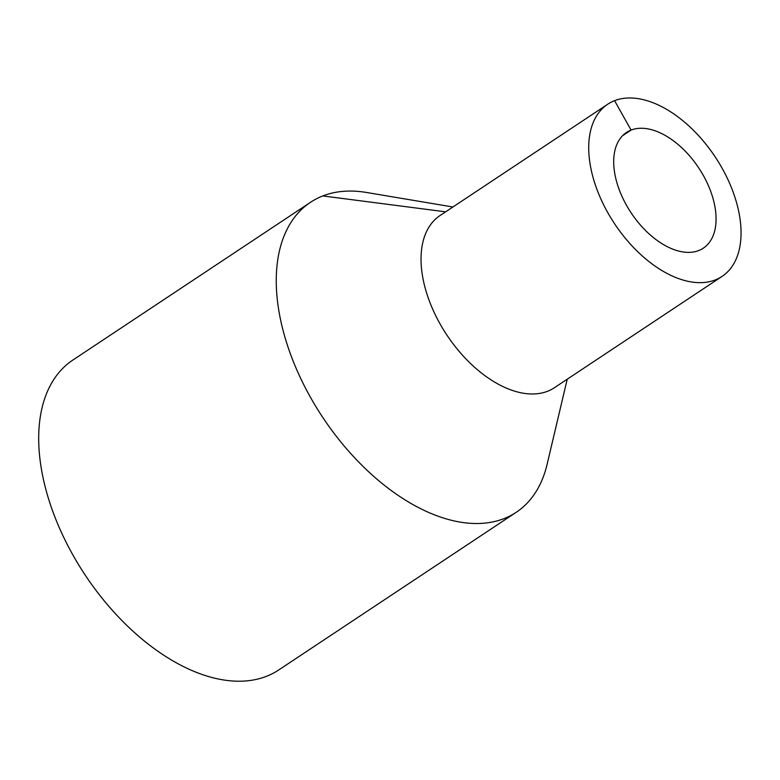 <?xml version="1.0" encoding="UTF-8"?>
<svg xmlns="http://www.w3.org/2000/svg" width="780" height="780" viewBox="0 0 780 780"><rect width="100%" height="100%" fill="white"/><g stroke="black" fill="none" stroke-linecap="round" stroke-linejoin="round"><path stroke-width="1.17" d="M452.907 206.993L366.59 192.484A186.03 108.712 56.4 0 0 322.803 195.936A186.03 108.712 56.4 0 0 310.469 202.322A186.03 108.712 56.4 0 0 322.784 417.436A186.03 108.712 56.4 0 0 516.243 512.284A186.03 108.712 56.4 0 0 547.092 464.383L567.226 379.197M310.469 202.322L72.91 360.019A186.03 108.712 56.4 0 0 85.225 575.133A186.03 108.712 56.4 0 0 278.684 669.991L516.243 512.284M607.727 104.218L440.037 215.543A103.35 60.401 56.4 0 0 446.881 335.049A103.35 60.401 56.4 0 0 554.356 387.748L722.046 276.422A103.35 60.401 56.4 0 0 718.741 162.464A103.35 60.401 56.4 0 0 614.582 100.669A103.35 60.401 56.4 0 0 607.727 104.218A103.35 60.401 56.4 0 0 614.562 223.724A103.35 60.401 56.4 0 0 722.046 276.422M614.582 100.669L631.078 130.075A69.449 40.589 56.4 0 0 626.476 132.464A69.449 40.589 56.4 0 0 631.069 212.774A69.449 40.589 56.4 0 0 703.297 248.186A69.449 40.589 56.4 0 0 701.074 171.6A69.449 40.589 56.4 0 0 631.078 130.075L622.489 135.778M322.803 195.936L445.624 211.828"/></g></svg>
